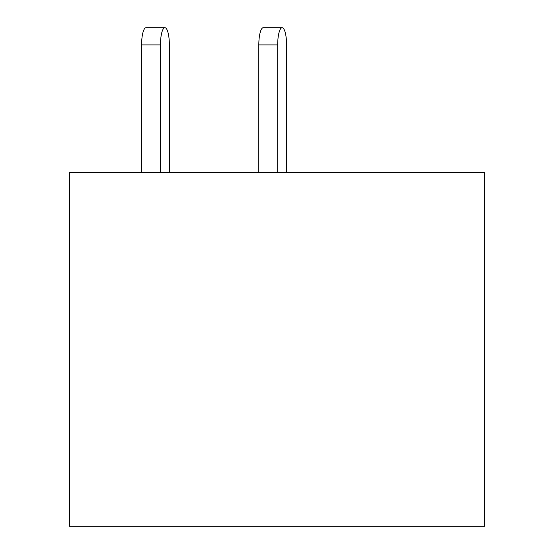 <?xml version="1.0" encoding="UTF-8"?>
<svg xmlns="http://www.w3.org/2000/svg" width="554" height="554" viewBox="0 0 554 554"><rect width="100%" height="100%" fill="white"/><g stroke="black" fill="none" stroke-linecap="round" stroke-linejoin="round"><path stroke-width="0.83" d="M484.487 172.28L69.513 172.28L69.513 526.3L484.487 526.3L484.487 172.28M286.584 172.28L286.584 44.895A17.195 4.453 90 0 0 282.138 27.7A17.195 4.453 90 0 0 277.686 44.895L277.686 172.28M169.365 44.895L169.365 172.28L169.365 44.895A17.195 4.453 90 0 0 164.912 27.7A17.195 4.453 90 0 0 160.459 44.895L160.459 172.28M277.686 44.895L258.815 44.895A17.195 4.453 -90 0 1 263.268 27.7L282.138 27.7M258.815 44.895L258.815 172.28M160.459 44.895L141.589 44.895A17.195 4.453 -90 0 1 146.041 27.7L164.912 27.7M141.589 44.895L141.589 172.28"/></g></svg>
